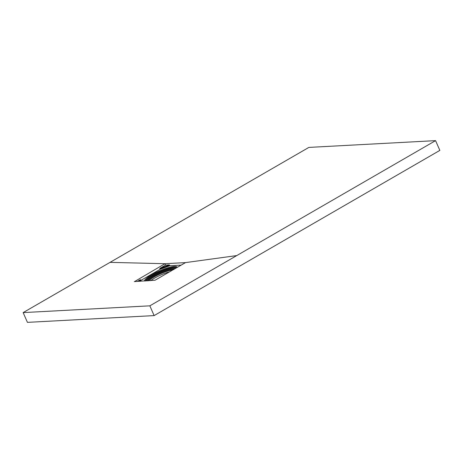 <?xml version="1.0" encoding="UTF-8"?>
<svg xmlns="http://www.w3.org/2000/svg" width="463" height="463" viewBox="0 0 463 463"><rect width="100%" height="100%" fill="white"/><g stroke="black" fill="none" stroke-linecap="round" stroke-linejoin="round"><path stroke-width="0.69" d="M236.755 255.582L435.567 140.636L308.873 147.408L23.15 312.606L27.433 322.364L154.127 315.592L149.844 305.829L236.755 255.582L185.536 262.602L164.95 263.707L165.557 265.096L159.943 268.343L169.296 264.9L165.557 265.096M169.296 264.9L169.886 265.721L181.183 265.12M182.816 264.176L182.41 264.199M154.127 315.592L439.85 150.394L435.567 140.636M134.577 281.568L164.944 263.707L110.055 262.359M134.311 281.585L155.059 280.225L185.536 262.602M23.15 312.606L149.844 305.829M140.387 281.261L140.926 280.393L159.972 269.379L169.886 265.721M139.253 281.319L140.22 279.75L137.326 281.423M140.22 279.75L140.926 280.393M169.637 265.166L159.729 268.818L159.972 269.379M159.729 268.818L159.943 268.343M169.533 271.856A14.775 3.021 -23.7 0 0 154.688 278.084A14.775 3.021 -23.7 0 0 150.741 280.705M144.311 281.047A17.883 3.658 156.3 0 1 151.638 274.819A17.883 3.658 156.3 0 1 168.434 267.608A17.883 3.658 156.3 0 1 177.184 267.435M176.652 267.741A17.264 3.53 -23.7 0 0 152.2 275.363A17.264 3.53 -23.7 0 0 145.232 281M140.683 279.831L139.78 281.29M147.772 280.862A15.395 3.148 156.3 0 1 153.641 276.423A15.395 3.148 156.3 0 1 174.14 269.194M175.101 268.638A16.639 3.403 -23.7 0 0 153.004 276.457A16.639 3.403 -23.7 0 0 146.95 280.908M145.816 280.972A17.264 3.53 156.3 0 1 152.443 275.919A17.264 3.53 156.3 0 1 176.287 267.95M172.653 270.051A14.775 3.021 -23.7 0 0 154.202 276.967A14.775 3.021 -23.7 0 0 148.924 280.804"/></g></svg>

